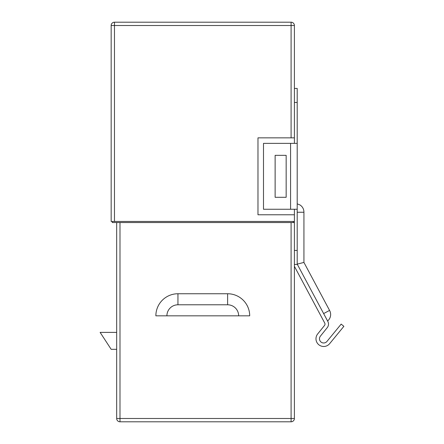 <?xml version="1.0" encoding="UTF-8"?>
<svg xmlns="http://www.w3.org/2000/svg" width="444" height="444" viewBox="0 0 444 444"><rect width="100%" height="100%" fill="white"/><g stroke="black" fill="none" stroke-linecap="round" stroke-linejoin="round"><path stroke-width="0.67" d="M329.648 310.556L329.648 310.556A8.414 8.414 0 0 1 327.594 320.995M294.4 266.306L324.758 323.115A2.103 2.103 0 0 1 324.542 325.424L317.682 333.944A7.709 7.709 0 0 0 318.825 344.76A7.709 7.709 0 0 0 329.648 343.667L343.878 326.329L341.17 324.109L326.939 341.447A4.207 4.207 0 0 1 321.034 342.041A4.207 4.207 0 0 1 320.413 336.141L327.267 327.622A5.606 5.606 0 0 0 327.85 321.467L297.203 264.119L303.935 262.432L303.935 212.249L303.935 262.432L329.565 310.406L303.935 262.432M294.4 214.779L294.4 221.451L111.161 221.451L111.161 25.513A3.313 3.313 0 0 1 114.469 22.2L291.092 22.2A3.313 3.313 0 0 1 294.4 25.513L294.4 137.851L257.975 137.851L257.975 214.779L294.4 214.779L294.4 209.263M291.092 222.549L119.991 222.549L119.991 418.487L291.092 418.487L291.092 222.549L294.4 222.549L294.4 418.487A3.313 3.313 0 0 1 291.092 421.8L119.991 421.8A3.313 3.313 0 0 1 116.678 418.487L116.678 222.549M294.4 143.373L294.4 137.851M286.164 155.345L275.13 155.345L275.13 197.291L286.164 197.291L286.164 155.345M297.203 209.263L263.492 209.263L263.492 143.373L297.203 143.373L297.203 264.458L294.4 264.458M297.203 88.434L294.4 88.434L297.203 88.434L297.203 143.373M112.265 221.451L112.265 222.549L119.991 222.549M293.295 221.451L293.295 222.549M116.678 332.389L100.122 332.389L111.161 349.311L116.678 349.311M166.905 315.828L155.866 315.828A22.078 22.078 0 0 1 177.944 293.75L227.617 293.75A22.078 22.078 0 0 1 249.695 315.828L238.656 315.828A11.039 11.039 0 0 0 227.617 304.789L177.944 304.789A11.039 11.039 0 0 0 166.905 315.828L238.656 315.828M294.4 221.451L294.4 222.549M303.935 212.249L297.203 212.249M114.469 22.2A3.313 3.313 0 0 0 111.161 25.513A3.313 3.313 0 0 1 114.469 22.2L114.469 221.451M290.581 209.263L290.581 143.373M291.092 137.851L291.092 25.513L111.161 25.513M227.617 304.789L227.617 293.75A22.078 22.078 0 0 1 249.695 315.828M155.866 315.828A22.078 22.078 0 0 1 177.944 293.75L177.944 304.789M294.4 250.438L297.203 250.438M297.203 102.453L294.4 102.453M329.565 310.406L323.632 313.575M294.4 418.487L291.092 418.487L291.092 421.8M119.991 421.8L119.991 418.487L116.678 418.487M294.4 25.513A3.313 3.313 0 0 0 291.092 22.2L291.092 25.513L294.4 25.513M297.203 203.835L300.022 204.967C302.542 206.671 303.846 209.041 303.935 212.077"/></g></svg>
